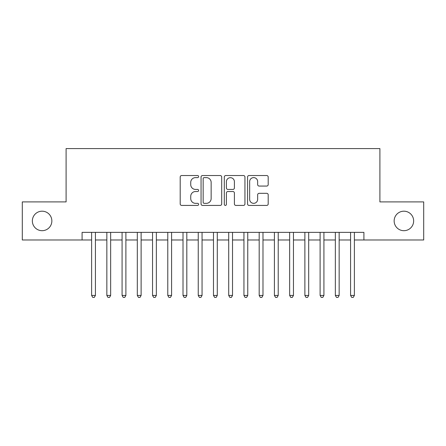 <?xml version="1.0" encoding="UTF-8"?>
<svg xmlns="http://www.w3.org/2000/svg" width="446" height="446" viewBox="0 0 446 446"><rect width="100%" height="100%" fill="white"/><g stroke="black" fill="none" stroke-linecap="round" stroke-linejoin="round"><path stroke-width="0.67" d="M198.626 176.571A1.048 1.048 0 0 0 197.578 175.523L181.695 175.523A1.494 1.494 0 0 0 180.201 177.017L180.201 203.934A1.494 1.494 0 0 0 181.695 205.428L197.578 205.428A1.048 1.048 0 0 0 198.626 204.385A1.048 1.048 0 0 0 197.578 203.337L195.526 203.337A4.783 4.783 0 0 1 190.737 198.554L190.737 196.307A4.783 4.783 0 0 1 195.526 191.524L197.578 191.524A1.048 1.048 0 0 0 198.626 190.475A1.048 1.048 0 0 0 197.578 189.427L195.526 189.427A4.783 4.783 0 0 1 190.737 184.644L190.737 182.403A4.783 4.783 0 0 1 195.526 177.62L197.578 177.62A1.048 1.048 0 0 0 198.626 176.571M394.147 220.943A9.751 9.751 0 0 0 403.898 230.694A9.751 9.751 0 0 0 413.648 220.943A9.751 9.751 0 0 0 403.898 211.192A9.751 9.751 0 0 0 394.147 220.943M32.352 220.943A9.751 9.751 0 0 0 42.102 230.694A9.751 9.751 0 0 0 51.853 220.943A9.751 9.751 0 0 0 42.102 211.192A9.751 9.751 0 0 0 32.352 220.943M266.697 186.066A1.494 1.494 0 0 0 268.197 184.572L268.197 177.017A1.494 1.494 0 0 0 266.697 175.523L249.058 175.523A1.494 1.494 0 0 0 247.558 177.017L247.558 203.934A1.494 1.494 0 0 0 249.058 205.428L266.697 205.428A1.494 1.494 0 0 0 268.197 203.934L268.197 194.813A1.494 1.494 0 0 0 266.697 193.319L259.148 193.319A1.494 1.494 0 0 0 257.654 194.813L257.654 199.334A3.997 3.997 0 0 1 253.651 203.337A3.997 3.997 0 0 1 249.654 199.334L249.654 181.617A3.997 3.997 0 0 1 253.651 177.62A3.997 3.997 0 0 1 257.654 181.617L257.654 184.572A1.494 1.494 0 0 0 259.148 186.066L266.697 186.066M82.092 239.987L22.3 239.987L22.3 201.904L66.097 201.904L66.097 148.585L379.903 148.585L379.903 201.904L423.7 201.904L423.7 239.987L363.908 239.987L363.908 232.366L82.092 232.366L82.092 239.987L91.614 239.987M221.69 177.017A1.494 1.494 0 0 0 220.196 175.523L202.551 175.523A1.494 1.494 0 0 0 201.057 177.017L201.057 203.934A1.494 1.494 0 0 0 202.551 205.428L220.196 205.428A1.494 1.494 0 0 0 221.69 203.934L221.69 177.017M225.804 175.523L243.449 175.523A1.494 1.494 0 0 1 244.943 177.017L244.943 203.934A1.494 1.494 0 0 1 243.449 205.428L235.895 205.428A1.494 1.494 0 0 1 234.401 203.934L234.401 193.018A1.494 1.494 0 0 0 232.907 191.524L227.895 191.524A1.494 1.494 0 0 0 226.401 193.018L226.401 204.385A1.048 1.048 0 0 1 225.353 205.428A1.048 1.048 0 0 1 224.31 204.385L224.31 177.017A1.494 1.494 0 0 1 225.804 175.523M95.422 239.987L106.845 239.987M110.653 239.987L122.081 239.987M125.889 239.987L137.312 239.987M141.12 239.987L152.543 239.987M156.356 239.987L167.78 239.987M171.587 239.987L183.011 239.987M186.818 239.987L198.247 239.987M202.055 239.987L213.478 239.987M217.286 239.987L228.714 239.987M232.522 239.987L243.945 239.987M247.753 239.987L259.182 239.987M262.989 239.987L274.413 239.987M278.22 239.987L289.644 239.987M293.457 239.987L304.88 239.987M308.688 239.987L320.111 239.987M323.919 239.987L335.347 239.987M339.155 239.987L350.578 239.987M354.386 239.987L363.908 239.987M204.196 177.62A1.048 1.048 0 0 0 203.153 178.662L203.153 202.289A1.048 1.048 0 0 0 204.196 203.337L206.364 203.337A4.783 4.783 0 0 0 211.148 198.554L211.148 182.403A4.783 4.783 0 0 0 206.364 177.62L204.196 177.62M234.401 181.695A3.997 3.997 0 0 0 230.404 177.692A3.997 3.997 0 0 0 226.401 181.695L226.401 187.933A1.494 1.494 0 0 0 227.895 189.427L232.907 189.427A1.494 1.494 0 0 0 234.401 187.933L234.401 181.695M95.422 232.366L95.422 295.436L91.614 295.436L91.614 232.366M95.422 295.436L94.279 297.415L92.757 297.415L91.614 295.436M110.653 232.366L110.653 295.436L106.845 295.436L106.845 232.366M110.653 295.436L109.51 297.415L107.988 297.415L106.845 295.436M125.889 232.366L125.889 295.436L122.081 295.436L122.081 232.366M125.889 295.436L124.746 297.415L123.219 297.415L122.081 295.436M141.12 232.366L141.12 295.436L137.312 295.436L137.312 232.366M141.12 295.436L139.977 297.415L138.455 297.415L137.312 295.436M156.356 232.366L156.356 295.436L152.543 295.436L152.543 232.366M156.356 295.436L155.214 297.415L153.686 297.415L152.543 295.436M171.587 232.366L171.587 295.436L167.78 295.436L167.78 232.366M171.587 295.436L170.444 297.415L168.922 297.415L167.78 295.436M186.818 232.366L186.818 295.436L183.011 295.436L183.011 232.366M186.818 295.436L185.681 297.415L184.153 297.415L183.011 295.436M202.055 232.366L202.055 295.436L198.247 295.436L198.247 232.366M202.055 295.436L200.912 297.415L199.39 297.415L198.247 295.436M217.286 232.366L217.286 295.436L213.478 295.436L213.478 232.366M217.286 295.436L216.143 297.415L214.621 297.415L213.478 295.436M232.522 232.366L232.522 295.436L228.714 295.436L228.714 232.366M232.522 295.436L231.379 297.415L229.857 297.415L228.714 295.436M247.753 232.366L247.753 295.436L243.945 295.436L243.945 232.366M247.753 295.436L246.61 297.415L245.088 297.415L243.945 295.436M262.989 232.366L262.989 295.436L259.182 295.436L259.182 232.366M262.989 295.436L261.847 297.415L260.319 297.415L259.182 295.436M278.22 232.366L278.22 295.436L274.413 295.436L274.413 232.366M278.22 295.436L277.077 297.415L275.556 297.415L274.413 295.436M293.457 232.366L293.457 295.436L289.644 295.436L289.644 232.366M293.457 295.436L292.314 297.415L290.786 297.415L289.644 295.436M308.688 232.366L308.688 295.436L304.88 295.436L304.88 232.366M308.688 295.436L307.545 297.415L306.023 297.415L304.88 295.436M323.919 232.366L323.919 295.436L320.111 295.436L320.111 232.366M323.919 295.436L322.781 297.415L321.254 297.415L320.111 295.436M339.155 232.366L339.155 295.436L335.347 295.436L335.347 232.366M339.155 295.436L338.012 297.415L336.49 297.415L335.347 295.436M354.386 232.366L354.386 295.436L350.578 295.436L350.578 232.366M354.386 295.436L353.243 297.415L351.721 297.415L350.578 295.436"/></g></svg>
